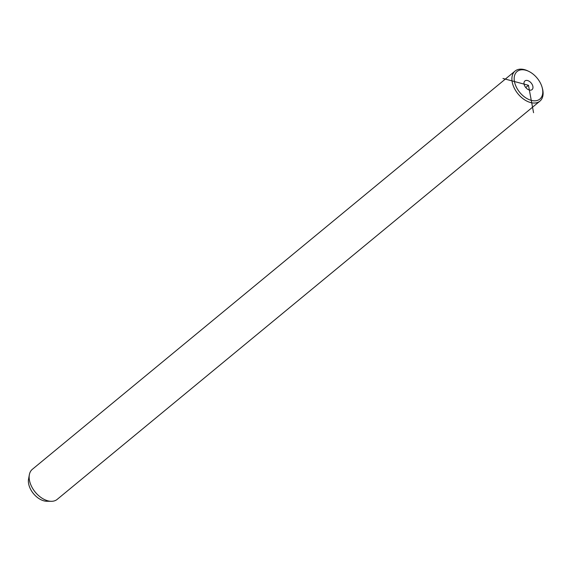 <?xml version="1.0" encoding="UTF-8"?>
<svg xmlns="http://www.w3.org/2000/svg" width="571" height="571" viewBox="0 0 571 571"><rect width="100%" height="100%" fill="white"/><g stroke="black" fill="none" stroke-linecap="round" stroke-linejoin="round"><path stroke-width="0.86" d="M537.654 100.318A17.879 11.249 50.5 0 0 542.179 87.584A17.879 11.249 50.5 0 0 528.832 71.396A17.879 11.249 50.5 0 0 519.296 70.262A17.879 11.249 50.5 0 0 517.504 89.226A17.879 11.249 50.5 0 0 537.654 100.318M529.824 81.696A5.617 3.54 50.5 0 0 524.899 80.954A5.617 3.54 50.5 0 0 527.133 88.883A5.617 3.54 50.5 0 0 532.051 89.626A5.617 3.54 50.5 0 0 529.824 81.696M528.832 71.396L527.889 70.94A19.5 12.269 50.5 0 0 517.49 69.698A19.5 12.269 50.5 0 0 515.092 71.047A19.5 12.269 50.5 0 0 516.719 92.181A19.5 12.269 50.5 0 0 537.518 102.487A19.5 12.269 50.5 0 0 539.916 101.131A19.5 12.269 50.5 0 0 542.45 88.591L542.179 87.584M515.092 71.047L32.347 469.312A19.5 12.269 50.5 0 0 29.357 474.708A19.5 12.269 50.5 0 0 35.288 492.166A19.5 12.269 50.5 0 0 51.297 501.302A19.5 12.269 50.5 0 0 54.766 500.753A19.5 12.269 50.5 0 0 57.164 499.397L539.916 101.131M29.357 474.708L28.55 479.105A16.252 10.228 50.5 0 0 33.489 493.651A16.252 10.228 50.5 0 0 46.836 501.267L51.297 501.302M502.965 78.47L528.475 85.286L533.557 112.701M528.475 85.286L525.748 87.541"/></g></svg>
